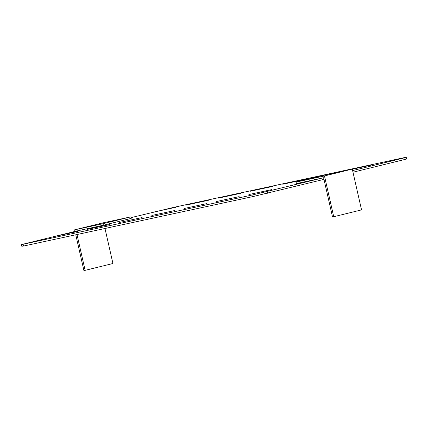 <?xml version="1.0" encoding="UTF-8"?>
<svg xmlns="http://www.w3.org/2000/svg" width="428" height="428" viewBox="0 0 428 428"><rect width="100%" height="100%" fill="white"/><g stroke="black" fill="none" stroke-linecap="round" stroke-linejoin="round"><path stroke-width="0.64" d="M352.292 169.167L372.622 164.785L352.308 169.242M318.903 176.448L321.428 175.828M305.415 179.359L282.774 184.238L305.415 179.359M273.075 186.33L250.439 191.214L273.075 186.33M208.399 200.283L185.763 205.162L208.399 200.283M176.058 207.254L153.422 212.138L176.058 207.254M239.15 196.629L216.514 201.513L239.15 196.629M206.815 203.605L184.174 208.489L206.815 203.605M174.474 210.581L151.838 215.461L174.474 210.581M271.491 189.657L248.855 194.537L271.491 189.657M240.734 193.306L218.098 198.185L240.734 193.306M142.133 217.552L119.498 222.437L142.133 217.552M109.798 224.529L87.162 229.413L109.798 224.529M77.457 231.505L54.821 236.384L77.457 231.505M253.141 196.532L252.771 194.89L21.4 244.597L21.775 246.239L23.535 246.052L253.141 196.532L323.969 179.359M352.988 172.222L406.6 159.034L406.226 157.397L404.465 157.584L174.859 207.104L131.016 217.638M21.4 244.597L77.019 230.917M252.771 194.89L322.798 177.914M352.613 170.579L406.226 157.397M23.535 246.052L23.166 244.409M267.548 193.231L267.174 191.594M296.09 182.061L296.438 183.596L323.605 177.738L332.524 216.991L333.733 216.729L324.467 175.94L352.276 169.097L323.9 175.218L296.09 182.061L324.467 175.94M333.733 216.729L361.542 209.886L352.276 169.097M130.84 216.857L103.025 223.694L74.649 229.815L102.463 222.977L130.84 216.857L131.187 218.398L103.378 225.235L103.025 223.694M103.378 225.235L76.216 231.115M76.992 234.523L85.129 270.346L112.939 263.504L104.983 228.482M85.129 270.346L83.92 270.603L75.777 234.785M75.012 231.414L74.649 229.815"/></g></svg>
